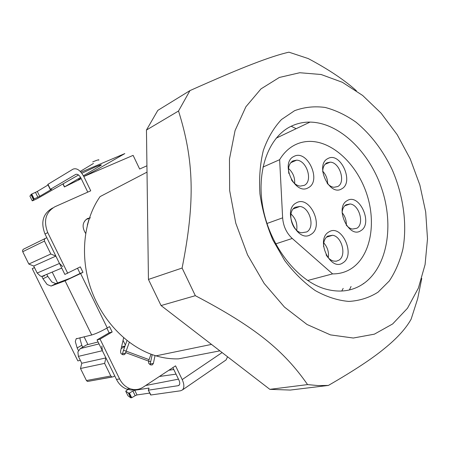 <?xml version="1.0" encoding="UTF-8"?>
<svg xmlns="http://www.w3.org/2000/svg" width="450" height="450" viewBox="0 0 450 450"><rect width="100%" height="100%" fill="white"/><g stroke="black" fill="none" stroke-linecap="round" stroke-linejoin="round"><path stroke-width="0.67" d="M279.636 159.688L282.634 217.839C283.303 226.221 286.509 233.089 292.247 238.461L332.584 273.892C339.784 273.96 346.264 272.042 352.012 268.144C370.536 255.442 376.374 223.644 366.975 194.653C357.677 165.634 334.153 142.374 311.361 141.424C305.612 141.204 300.201 142.341 295.121 144.833C288.9 147.938 283.742 152.888 279.636 159.688L262.918 167.096M310.826 234.467C297.439 243.737 281.745 210.071 296.201 202.944C309.684 194.518 324.664 226.952 310.826 234.467M343.018 262.755C330.418 272.267 315.174 239.428 328.804 231.992C341.511 223.29 356.074 254.964 343.018 262.755M360.911 230.636C348.941 239.383 334.204 207.394 347.158 200.655C359.229 192.662 373.326 223.543 360.911 230.636M341.736 188.826C329.423 196.976 314.556 164.7 327.864 158.58C340.273 151.183 354.493 182.329 341.736 188.826M308.34 187.701C295.099 196.11 279.613 162.743 293.906 156.454C307.243 148.854 322.031 181.013 308.34 187.701M307.62 280.507L332.584 273.892M306.714 231.941C315.309 227.464 309.915 207.388 299.897 206.449L295.256 207.264C286.65 211.343 291.566 231.435 301.539 232.785L306.714 231.941M326.087 254.812C328.129 258.21 330.626 260.303 333.574 261.084L336.375 261.197L338.895 260.201C346.809 255.662 341.949 236.492 332.612 235.26L327.757 236.109C324.793 238.162 323.398 241.656 323.584 246.6M346.162 224.977C348.069 227.273 350.156 228.639 352.423 229.078L356.856 228.246C364.646 223.982 359.235 204.649 350.089 203.979L346.078 204.767C343.671 206.319 342.354 209.036 342.129 212.917M327.178 183.319C329.265 185.664 331.504 186.986 333.9 187.296L337.714 186.542C346.044 182.486 339.812 162.231 330.221 162.163L326.846 162.861C324.101 164.486 322.734 167.496 322.734 171.877M291.381 179.73C293.85 183.482 296.775 185.614 300.156 186.12L304.29 185.349C313.228 181.17 306.832 160.273 296.601 160.172L292.978 160.886C289.198 163.221 287.831 167.451 288.872 173.576M114.733 375.874L113.22 376.824L111.887 376.976L110.818 375.986L104.619 363.386L105.907 357.919L81.771 363.257L80.488 368.494L86.439 380.531L87.474 381.476L112.095 377.032M87.474 381.476L111.887 376.976M99.022 343.907L80.308 348.581L77.884 351.951L78.373 356.377L81.771 363.257M80.308 348.581L86.597 344.897L98.078 341.983M46.822 237.69L23.445 249.204L22.573 250.251L22.725 251.719L28.823 264.049L33.716 266.029L37.181 273.037L40.393 276.064L41.856 276.418L44.449 275.946M148.601 361.35L150.699 361.642M45.186 238.455L44.297 239.541L44.46 241.071L50.816 253.997L28.823 264.049M33.716 266.029L55.867 256.101L50.816 253.997M55.867 256.101L59.479 263.441L62.797 266.625M52.2 272.081L57.566 282.977M84.06 336.752L87.907 344.565M125.021 346.022L121.567 346.832M123.052 340.341L125.364 345.071M124.897 346.365L121.151 348.649M105.907 357.919L102.369 350.713L101.835 346.089M80.488 368.494L104.619 363.386M88.785 219.87L87.323 225.09M85.073 220.826L84.51 221.124M294.654 183.549C295.014 177.559 292.978 172.553 288.546 168.531M296.674 230.282C297.596 223.858 295.695 218.419 290.964 213.969M328.298 257.811C329.062 252.157 327.549 247.179 323.758 242.893M327.628 183.819C327.628 178.971 325.997 174.769 322.734 171.203M346.309 225.157C346.489 220.477 345.099 216.321 342.141 212.681M378.056 292.157L389.295 280.974C395.46 271.699 400.005 261.034 402.93 248.968C407.363 224.044 403.341 195.317 392.136 169.577C382.894 150.322 370.896 134.561 356.147 122.293C346.129 115.194 335.796 110.244 325.147 107.449C314.511 106.02 304.335 107.094 294.615 110.672L281.475 119.531C273.769 127.744 267.716 138.06 263.323 150.48C260.072 163.879 258.941 178.341 259.937 193.86C262.204 209.604 266.507 224.961 272.852 239.94L284.659 260.483C293.974 272.751 304.178 282.786 315.276 290.588C326.588 296.882 337.776 300.493 348.834 301.416C359.544 300.797 369.287 297.709 378.056 292.157M363.966 283.343C387.473 266.468 394.155 225.45 381.741 188.674C369.45 151.852 339.227 122.535 310.039 122.096C303.525 122.034 297.343 123.367 291.499 126.096C268.526 136.671 255.639 171.472 263.244 209.317C270.72 247.162 297.703 280.991 325.17 288.945C339.874 293.034 352.806 291.167 363.966 283.343M279.343 77.462L261 88.881L245.88 106.791L235.069 130.545L229.466 159.002L229.652 190.547L235.783 223.211L247.545 254.863L264.15 283.421L284.451 307.074L307.041 324.495L330.463 334.89L353.306 338.029L374.372 334.164L392.67 323.938L407.503 308.228L418.387 288.084L425.081 264.594L427.5 238.877L425.7 212.001L419.856 185.006L410.231 158.906L397.176 134.662L381.139 113.214L362.661 95.473L342.394 82.305L321.12 74.503L299.756 72.731L279.343 77.462M356.4 90.771C344.452 80.016 328.404 69.283 308.25 58.573L288.945 52.178C279.962 54.186 267.919 58.112 252.816 63.956C238.219 69.525 217.266 78.407 189.962 90.602L157.809 110.385L146.458 130.039L178.526 111.004L189.962 90.602M178.526 111.004C193.854 159.801 195.458 200.762 182.098 268.043L148.438 279.433L146.458 130.039M148.438 279.433L161.055 305.55L195.334 295.684L182.098 268.043M195.334 295.684C255.701 327.319 284.034 350.781 307.569 384.593L269.848 389.346L161.055 305.55M269.848 389.346L290.306 390.06L328.387 385.436L318.111 385.582L307.569 384.593M328.387 385.436C353.604 370.896 372.24 358.633 384.3 348.637C396.894 338.479 405.844 328.657 411.131 319.168L417.701 298.603L421.757 278.432M147.015 172.131L100.041 196.627C83.571 220.134 79.566 256.455 91.018 289.136C102.51 321.795 128.379 347.715 155.981 355.849C163.586 358.088 171.107 359.089 178.543 358.853L219.864 350.848M126.996 340.566L123.469 350.325L126.124 351.124L125.573 353.104L124.577 354.566L123.064 354.763L122.102 354.414L120.78 353.166L120.555 351.248L123.638 337.798M129.296 342.326L126.124 351.124L149.074 359.64L151.014 354.195M125.573 353.104L122.479 353.79L123.469 350.325M155.047 355.567L153.382 363.381L152.438 364.826L150.868 364.995L148.781 363.482L148.551 361.592L149.074 359.64M153.382 363.381L150.193 363.999L152.207 354.628M122.479 353.79L122.226 354.459M52.734 207.956L52.183 208.254C42.924 213.722 40.534 222.306 45.006 233.994L64.879 274.438L80.297 266.873L82.974 272.329L80.623 273.544L107.258 327.926L109.536 326.604L112.174 331.999L100.052 339.12L97.048 339.891L116.494 379.457C118.918 384.216 122.349 387.45 126.782 389.16L131.417 390.088L135.726 389.599M97.048 339.891L109.142 332.803L106.864 328.151M55.913 283.596L51.936 282.077L47.796 276.373L42.992 278.781L47.137 284.512L51.103 286.054L55.913 283.596L69.998 278.303L80.078 273.471L77.535 268.279M51.581 189.18L50.422 189.304L75.634 174.454C77.468 173.784 79.256 175.016 80.994 178.155L87.772 192.127M172.868 367.611L178.926 380.098C179.983 382.466 180.028 384.188 179.055 385.273L178.149 385.695L179.398 384.846M150.193 363.999L149.957 364.657M89.246 218.43L86.034 219.448M222.103 352.569L182.205 379.575L175.551 365.844L143.162 387.169C139.134 389.728 134.82 390.262 130.213 388.772L129.921 388.665C125.471 386.944 122.029 383.687 119.587 378.906L100.052 339.12M67.725 273.291L47.751 232.616C43.251 220.854 45.647 212.231 54.928 206.747L90.737 190.811L83.818 176.529L133.116 155.368L139.652 169.031L146.931 165.791M85.624 233.381C81.742 227.081 82.367 222.126 87.502 218.52L90.456 217.839M80.078 273.471L82.974 272.329M107.258 327.926C100.946 331.453 95.766 333.804 91.71 334.98L76.14 338.833L75.324 341.595L77.153 347.929L81.793 345.285L79.993 338.963L80.094 337.674M80.623 273.544L65.076 280.817L91.71 334.98M109.142 332.803L112.174 331.999M227.571 356.782L226.069 359.944L225.276 360.495M182.205 379.575C184.314 384.311 184.404 387.759 182.469 389.919L180.613 390.774L150.919 394.988L148.286 390.139L149.062 388.254L148.759 388.108L148.95 388.502M83.818 176.529C80.308 170.224 76.719 167.76 73.052 169.138L47.767 184.433M78.525 174.982L37.198 198.675L33.086 200.559L32.242 200.852L34.133 198.9L31.742 194.029L29.897 196.076L32.242 200.852M81.849 173.261L95.186 167.04C100.024 165.009 102.004 164.407 101.121 165.229L83.424 175.759M80.606 177.424L64.569 186.874L63.079 183.814M81.011 178.183L78.334 179.741L80.409 179.111L64.569 186.874M84.105 176.406L98.387 168.778L124.819 153.591L80.983 172.181M51.637 189.292L39.684 196.318L37.299 191.447L35.477 192.358L37.862 197.218L39.684 196.318M37.862 197.218L34.133 198.9M51.103 286.054L65.076 280.817L69.998 278.303M42.992 278.781L41.828 276.418M34.521 267.643L32.231 268.644L77.839 360.872L80.37 360.416M78.435 350.533L77.153 347.929M176.034 374.141L159.396 376.481M150.598 394.875L150.919 394.988M149.979 393.058L137.025 394.937L134.736 390.268L132.891 391.033L135.18 395.702L137.025 394.937M135.18 395.702L131.704 397.71L129.409 393.036L132.891 391.033M130.984 397.811L128.689 393.142L125.713 391.185L127.969 395.775L130.759 397.811L131.704 397.71M31.742 194.029L35.477 192.358M37.299 191.447L48.251 184.866M80.258 171.399L93.454 163.451M98.685 160.178C99.551 159.322 97.554 159.891 92.706 161.899M127.873 389.52L125.713 391.185M128.689 393.142L129.409 393.036M134.736 390.268L148.759 388.108M148.556 390.15L178.149 385.695M168.857 370.249L173.79 369.512M178.47 379.153L145.699 385.498M82.721 347.169L81.793 345.285M47.796 276.373L46.8 274.348M32.231 268.644L34.47 267.548M292.247 238.461L275.664 243.894M282.634 217.839L266.963 223.493M86.439 380.531L110.818 375.986M22.725 251.719L44.46 241.071M59.479 263.441L37.181 273.037M102.369 350.713L78.373 356.377M351.056 286.476L349.402 289.963M291.184 126.248L296.168 128.683M341.724 291.054L343.176 288.394M125.679 352.626L148.652 361.125M45.006 233.994L47.751 232.616M76.05 174.274L75.634 174.454M119.587 378.906L116.494 379.457M50.422 189.304L47.953 184.258M99.118 165.459L99.512 166.281M33.519 199.26L31.129 194.394M33.328 199.395L30.943 194.529M130.719 397.789L128.43 393.126M41.856 276.418L61.757 268.076M290.762 162.692L296.601 160.172M325.069 164.278L330.221 162.163M344.739 205.836L350.089 203.979M326.402 237.212L332.612 235.26M293.299 208.879L299.897 206.449M155.981 355.849L211.506 344.407M126.782 389.16L129.921 388.665M182.469 389.919L226.069 359.944M100.957 164.886L101.121 165.229M64.412 186.981L62.916 183.909M47.767 184.388L50.231 189.428M33.351 199.373L30.96 194.507M76.14 338.833L76.871 338.423M148.314 390.15L150.677 394.982M130.759 397.811L128.469 393.142M276.154 138.189L310.039 122.096M363.279 283.821L363.358 283.489"/></g></svg>
